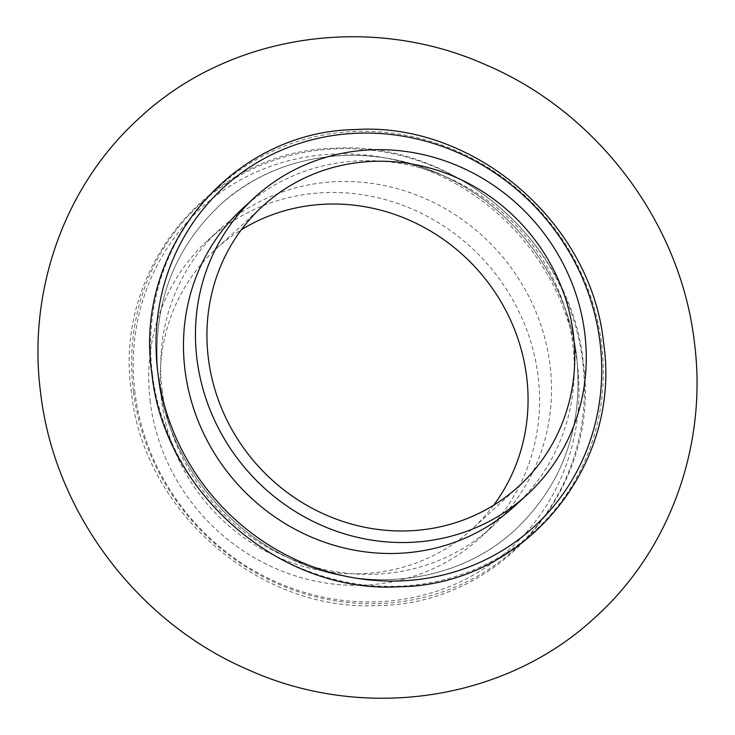 <?xml version="1.0" encoding="UTF-8"?>
<svg xmlns="http://www.w3.org/2000/svg" width="735" height="735" viewBox="0 0 735 735"><rect width="100%" height="100%" fill="white"/><g stroke="black" fill="none" stroke-linecap="round" stroke-linejoin="round"><path stroke-width="0.55" stroke-dasharray="3.67 2.76" d="M493.644 505.23A189.768 178.881 -132.5 0 1 472.32 528.832A189.768 178.881 -132.5 0 1 283.287 559.454A189.768 178.881 -132.5 0 1 161.663 401.163A189.768 178.881 -132.5 0 1 215.971 248.954A189.768 178.881 -132.5 0 1 241.356 229.77M242.706 208.391A201.629 190.062 -132.5 0 1 443.554 175.849A201.629 190.062 -132.5 0 1 572.776 344.026A201.629 190.062 -132.5 0 1 515.07 505.753M162.224 390.974A201.629 190.062 -132.5 0 1 219.93 229.246A201.629 190.062 -132.5 0 1 420.778 196.704A201.629 190.062 -132.5 0 1 550 364.891A201.629 190.062 -132.5 0 1 492.294 526.609A201.629 190.062 -132.5 0 1 291.446 559.151A201.629 190.062 -132.5 0 1 162.224 390.974M150.252 401.935A201.629 190.062 -132.5 0 1 207.959 240.207A201.629 190.062 -132.5 0 1 408.807 207.665A201.629 190.062 -132.5 0 1 538.038 375.851A201.629 190.062 -132.5 0 1 480.332 537.579A201.629 190.062 -132.5 0 1 279.484 570.121A201.629 190.062 -132.5 0 1 150.252 401.935M133.43 391.277A233.565 220.169 -132.5 0 1 329.758 149.113A233.565 220.169 -132.5 0 1 582.644 361.06A233.565 220.169 -132.5 0 1 386.316 603.214A233.565 220.169 -132.5 0 1 133.43 391.277M152.375 373.94A233.546 220.151 -132.5 0 1 348.684 131.804A233.546 220.151 -132.5 0 1 601.552 343.723A233.546 220.151 -132.5 0 1 405.242 585.868A233.546 220.151 -132.5 0 1 152.375 373.94M134.983 392.802A229.954 216.761 -132.5 0 1 328.269 154.387A229.954 216.761 -132.5 0 1 577.251 363.053A229.954 216.761 -132.5 0 1 383.955 601.469A229.954 216.761 -132.5 0 1 134.983 392.802M576.681 356.797C568.578 286.65 522.879 218.956 459.522 184.026C380.39 138.318 279.603 148.663 219.306 205.699C171.788 251.076 151.456 308.571 158.328 378.194C166.432 448.341 212.121 516.043 275.487 550.965C354.619 596.673 455.406 586.337 515.704 529.301C563.221 483.924 583.544 426.419 576.681 356.797C583.544 426.419 563.221 483.924 515.704 529.301C461.176 580.429 374.097 594.744 299.163 562.551C224.359 532.213 167.185 457.124 158.319 378.203C151.456 308.581 171.788 251.076 219.306 205.699C252.766 175.49 292.879 158.797 339.616 155.609C381.254 153.394 421.219 162.867 459.522 184.026C522.879 218.956 568.568 286.659 576.681 356.797M519.029 486.046L472.32 528.832M583.121 361.399C571.132 241.392 453.348 140.311 334.728 148.277C211.221 150.124 112.675 268.44 131.446 392.325C143.417 511.79 260.19 612.613 378.36 605.493C502.474 604.492 602.002 485.817 583.121 361.399M219.93 229.246L207.959 240.207M492.294 526.609L480.332 537.579M262.68 206.167L215.971 248.954"/><path stroke-width="1.1" d="M241.356 229.77A189.768 178.881 -132.5 0 1 526.628 376.614A189.768 178.881 -132.5 0 1 493.644 505.23M573.337 333.837A189.768 178.881 -132.5 0 1 519.029 486.046A189.768 178.881 -132.5 0 1 329.997 516.677A189.768 178.881 -132.5 0 1 208.373 358.386A189.768 178.881 -132.5 0 1 262.68 206.167A189.768 178.881 -132.5 0 1 451.722 175.546A189.768 178.881 -132.5 0 1 573.337 333.837M196.971 359.149A201.629 190.062 -132.5 0 1 254.677 197.421A201.629 190.062 -132.5 0 1 455.525 164.879A201.629 190.062 -132.5 0 1 584.748 333.065A201.629 190.062 -132.5 0 1 527.041 494.793A201.629 190.062 -132.5 0 1 326.193 527.335A201.629 190.062 -132.5 0 1 196.971 359.149M527.041 494.793L515.07 505.753A201.629 190.062 -132.5 0 1 314.222 538.296A201.629 190.062 -132.5 0 1 185 370.109A201.629 190.062 -132.5 0 1 242.706 208.391L254.677 197.421M157.768 371.947A229.936 216.751 -132.5 0 1 351.045 133.549A229.936 216.751 -132.5 0 1 599.999 342.198A229.936 216.751 -132.5 0 1 406.731 580.595A229.936 216.751 -132.5 0 1 157.768 371.947M603.545 342.685C591.546 222.687 473.772 121.615 355.161 129.58C231.663 131.418 133.127 249.735 151.897 373.6C163.868 493.056 280.632 593.88 398.793 586.76C522.897 585.758 622.426 467.092 603.545 342.685M595.809 616.766C505.974 701.006 364.284 722.092 248.494 669.87C137.362 622.462 54.39 512.065 40.627 392.858C27.204 290.821 64.662 185.56 139.191 118.234C229.026 33.994 370.716 12.908 486.506 65.13C597.647 112.538 680.61 222.935 694.373 342.142C707.796 444.188 670.338 549.449 595.809 616.766"/></g></svg>
